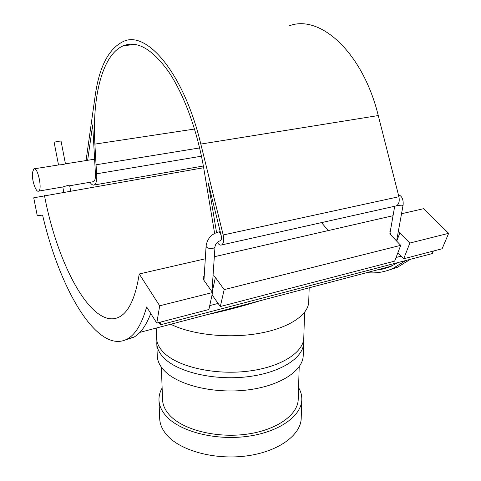 <?xml version="1.0" encoding="UTF-8"?>
<svg xmlns="http://www.w3.org/2000/svg" width="481" height="481" viewBox="0 0 481 481"><rect width="100%" height="100%" fill="white"/><g stroke="black" fill="none" stroke-linecap="round" stroke-linejoin="round"><path stroke-width="0.72" d="M34.434 168.789L58.556 164.941L63.149 164.586L65.434 163.811L61.039 141.059L58.628 141.246L54.106 142.22L58.514 164.947M63.805 192.22L62.783 186.965L67.22 185.624L69.667 185.768M209.728 305.603L218.127 303.433L212.067 294.859M211.129 299.188L211.514 298.094M396.067 257.491L401.238 256.157L397.919 252.645M160.846 322.017L160.365 324.807L432.293 253.571L433.345 251.052M160.365 324.807L158.916 322.517M213.047 275.505L215.38 277.459L224.176 289.616L400.721 245.34L394.673 261.123L220.31 306.529L218.127 303.433M401.533 213.75L423.472 208.712L448.659 233.315L442.117 248.767L403.709 258.772L401.238 256.157M205.291 258.802L139.237 273.972L159.698 305.79L212.578 292.526L208.88 309.505L156.788 323.07L146.651 306.95C141.943 323.599 135.612 334.223 127.645 338.81C98.076 355.453 59.903 290.037 42.593 215.073L37.284 215.819L33.736 197.805L203.661 167.731M150.751 313.468C146.206 325.445 140.62 333.333 134.001 337.127L125.745 339.802M376.389 270.112L381.89 269.264L388.407 267.394L398.593 262.404M405.808 260.51L392.767 268.536C384.301 272.198 375.673 273.557 366.883 272.613M410.449 259.295L397.348 267.328L387.403 270.569M321.512 222.613L328.27 230.567M87.644 160.299L92.683 124.892L95.436 173.96C95.599 178.247 94.967 180.814 93.536 181.662L69.679 185.768L70.695 191.011M289.682 25.673C320.226 14.328 362.836 52.453 378.264 115.554L398.899 196.729C399.777 201.292 398.911 204.353 396.302 205.898L395.142 206.157M199.621 147.932L96.05 164.797L94.895 144.102C92.081 96.97 102.261 54.161 123.671 45.641C137.392 40.44 152.399 49.164 168.687 71.825C184.127 94.673 197.565 131.307 203.95 169.42L214.622 233.381M217.28 242.364C218.771 244.673 220.232 245.526 221.669 244.931C223.713 243.392 224.218 240.079 223.19 234.981L200.817 144.066C183.886 73.304 146.651 29.846 123.25 41.528C108.58 48.749 99.206 66.925 95.136 96.056L86.057 160.552M90.037 182.263C91.54 184.596 92.959 185.504 94.276 184.981C96.296 183.736 97.096 180.002 96.687 173.785L201.461 156.187M96.05 164.797L96.687 173.785M216.546 232.533L208.351 183.381L221.218 235.678C221.735 238.221 221.476 239.881 220.454 240.65L220.003 240.753M92.863 181.776L93.536 181.662M398.31 231.529L409.86 243.049L403.709 258.772M448.659 233.315L409.86 243.049M214.328 256.728L393.055 215.692M212.578 292.526L203.878 280.243L203.229 277.387L204.233 275.787M400.721 245.34L390.812 234.968L389.82 231.776L390.344 231.054M224.176 289.616L220.31 306.529M159.698 305.79L156.788 323.07M139.237 273.972C135.582 297.15 129.13 311.381 119.889 316.66C93.236 331.674 57.786 266.558 44.486 195.599M32.413 172.637C31.608 179.84 35.979 192.917 38.624 191.107C42.677 189.718 37.65 166.336 33.844 168.885L32.413 172.637M391.618 266.101L260.684 300.571C242.52 306.235 224.771 310.906 207.443 314.586M309.193 287.8L308.712 301.864C308.459 314.953 288.762 328.276 258.399 333.483C228.09 338.714 191.462 334.68 170.743 324.242M304.599 312.337L303.788 337.77C303.625 352.579 280.453 367.406 247.468 371.248C214.538 375.168 178.565 366.937 164.34 353.174C159.379 348.406 156.8 343.446 156.59 338.281L156.199 328.072M303.499 340.392L303.619 342.995C303.457 357.936 280.339 372.895 247.438 376.761C214.598 380.718 178.722 372.414 164.526 358.531C159.578 353.721 157.004 348.713 156.794 343.506L156.896 340.867M303.619 342.995L303.216 355.519C303.042 370.773 280.056 386.027 247.372 389.971C214.742 393.999 179.1 385.534 164.977 371.362C160.059 366.456 157.491 361.345 157.275 356.03L156.794 343.506M299.2 366.732L298.22 399.296C298.022 414.808 276.653 430.224 246.404 434.223C216.197 438.305 183.141 429.816 169.871 415.47C165.211 410.455 162.776 405.218 162.566 399.765L161.363 367.177M298.569 387.578C300.829 391.45 301.906 395.472 301.803 399.633C301.581 415.945 279.07 432.203 247.138 436.393C215.26 440.68 180.429 431.649 166.564 416.516C161.736 411.273 159.205 405.814 158.977 400.126C158.844 395.953 159.896 391.919 162.133 388.017M301.803 399.633L301.214 418.163C300.968 434.908 278.655 451.569 247.036 455.862C215.47 460.245 180.982 450.992 167.232 435.467C162.44 430.092 159.926 424.489 159.692 418.662L158.977 400.126M403.126 204.96L402.098 205.862L397.017 205.489M221.218 235.678C220.406 232.972 219.36 231.77 218.091 232.076C211.195 234.223 207.191 238.883 206.09 246.044C206.211 247.3 207.521 248.118 210.023 248.503C212.909 248.653 214.574 248.04 215.013 246.669L215.013 246.627M399.903 232.768L396.729 241.161M215.38 277.459L212.217 292.021M194.528 129.04L94.895 144.102M378.264 115.554L200.817 144.066M398.899 196.729L223.19 234.981M260.684 300.571L139.899 332.365M392.767 268.536L397.348 267.328M394.715 206.253L389.893 233.634M398.406 194.787C401.942 195.941 403.511 199.344 403.12 204.996L396.591 241.017M206.09 246.086L203.95 280.345M220.454 240.65C217.298 241.775 215.482 243.783 215.013 246.669L211.953 291.642M211.58 297.108L211.508 298.154M127.645 338.81L134.001 337.127M220.22 231.614L218.566 231.974M135.51 44.48L123.671 45.641M203.361 165.999L94.276 184.981M396.302 205.898L221.669 244.931M94.607 159.187L65.422 163.847M63.312 186.862L38.624 191.107"/></g></svg>
